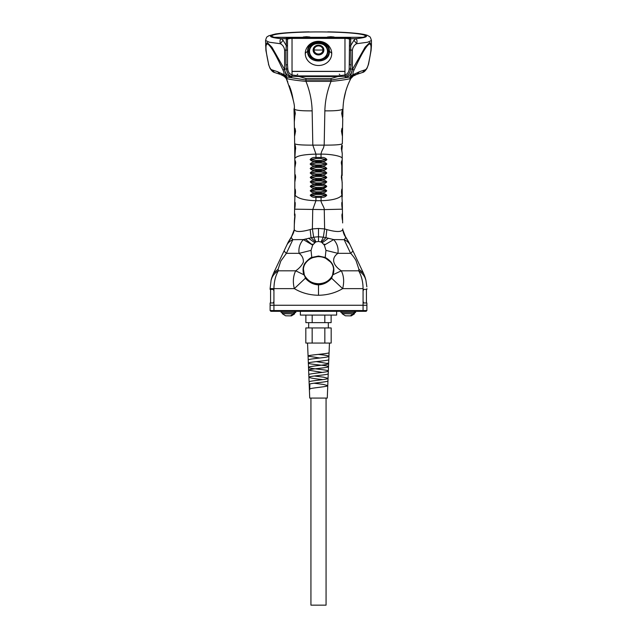 <?xml version="1.0" encoding="UTF-8"?>
<svg xmlns="http://www.w3.org/2000/svg" width="637" height="637" viewBox="0 0 637 637"><rect width="100%" height="100%" fill="white"/><g stroke="black" fill="none" stroke-linecap="round" stroke-linejoin="round"><path stroke-width="0.96" d="M340.954 311.31L340.954 312.52L355.589 312.52L355.589 311.31M347.706 312.52L351.807 312.52M347.659 312.52L351.807 312.568M353.408 313.85L354.435 313.874L354.459 312.616M345.549 315.809L351.266 315.888L354.435 313.874M281.14 311.31L281.14 312.52L295.775 312.52L295.775 311.31M330.754 36.699L334.083 36.994L327.434 36.994L330.754 36.699M306.564 36.699L309.893 36.994L303.236 36.994L306.564 36.699M274.436 37.312L362.883 37.312A46.716 4.069 0 0 0 365.375 35.998A46.716 4.069 0 0 0 318.659 31.93A46.716 4.069 0 0 0 271.943 35.998A46.716 4.069 0 0 0 274.436 37.312L274.436 37.376M332.14 37.257L329.369 37.257M307.95 37.257L305.179 37.257M287.892 312.52L291.993 312.52M287.844 312.52L291.993 312.568M293.593 313.85L294.613 313.874L294.636 312.616M285.734 315.809L291.443 315.888L294.613 313.874M300.353 311.31L300.353 315.084L336.647 315.084L336.647 311.31M305.266 53.508A13.234 11.992 180 0 1 307.145 47.345C311.995 39.303 325.005 39.303 329.855 47.345A13.234 11.992 180 0 1 331.734 53.508A13.234 11.992 180 0 1 318.5 65.5A13.234 11.992 180 0 1 305.266 53.508A13.608 5.749 180 0 1 307.615 51.398C307.161 38.626 329.839 38.626 329.385 51.398C329.839 64.162 307.161 64.162 307.615 51.398M318.5 59.767A9.372 8.496 0 0 0 327.872 51.271A9.372 8.496 0 0 0 318.5 42.775A9.372 8.496 0 0 0 309.128 51.271A9.372 8.496 0 0 0 318.5 59.767M327.84 52.035A9.372 8.496 0 0 0 327.482 50.379M309.518 50.379A9.372 8.496 0 0 0 309.16 52.035M314.041 49.965A4.459 4.037 180 0 1 318.5 45.92A4.459 4.037 180 0 1 322.959 49.965A4.459 4.037 180 0 1 318.5 54.002A4.459 4.037 180 0 1 314.041 49.965A45.362 19.174 180 0 0 322.959 49.965M309.431 51.605A9.069 8.225 0 0 0 309.431 51.685A9.069 8.225 0 0 0 311.573 56.996M325.427 56.996A9.069 8.225 0 0 0 327.569 51.685A9.069 8.225 0 0 0 327.569 51.605M366.848 286.809L365.901 280.208C364.929 276.339 362.525 273.201 358.695 270.813C361.561 275.948 363.018 281.888 363.066 288.625L342.658 288.625C335.532 292.893 327.482 295.106 318.5 295.273C309.502 295.106 301.452 292.893 294.342 288.625L270.112 288.617L270.112 289.381L273.154 289.381L273.934 290.894L273.934 301.476L273.154 302.989L270.112 302.989L270.112 305.258L366.888 305.258L366.888 310.553L366.132 311.31L366.888 310.553L363.066 310.553L362.437 311.31L366.132 311.31M273.934 301.476L273.934 305.258L270.112 305.258L270.112 310.553L363.066 310.553L363.066 305.258L366.888 305.258L366.888 302.989L363.846 302.989L363.066 301.476L363.066 290.894L363.846 289.381L366.888 289.381L366.888 288.617M270.868 311.31L270.112 310.553L270.868 311.31L362.437 311.31M350.239 315.888L353.408 313.874L342.069 313.675L342.093 312.417M342.069 313.675L345.389 315.801M290.416 315.888L293.593 313.874L282.247 313.675L282.271 312.417M285.591 315.801L282.247 313.675M292.033 37.583L362.883 37.32A46.875 4.085 180 0 0 365.375 35.998A46.875 4.085 180 0 0 318.5 31.914A46.875 4.085 180 0 0 271.625 35.998A46.875 4.085 180 0 0 274.109 37.312L292.033 37.583M283.752 76.098L285.44 76.782L283.035 74.234L283.696 74.147L286.618 76.87L284.301 68.971L286.491 69.091L285.941 64.878L287.502 64.775L287.502 39.494C287.613 38.873 289.118 38.507 292.033 38.403L292.033 71.448L344.967 71.448L344.967 38.403C347.882 38.507 349.387 38.873 349.498 39.494L349.203 68.804C348.949 72.029 347.531 74.083 344.959 74.975L345.111 76.273L337.881 76.528L331.049 78.518L305.951 78.518L305.951 79.983L285.44 76.782L287.391 78.749C291.42 79.744 297.606 80.612 305.951 81.361L305.951 79.983L331.049 79.983L331.049 81.361C327.195 90.932 325.133 100.765 324.854 110.854L324.185 145.132L323.492 147.872C321.916 150.722 321.088 152.808 321.032 154.13L321.024 157.466C323.644 157.204 325.595 157.912 326.892 159.6C325.523 161.145 323.556 161.774 321 161.48L321 160.516L316 160.516L316 161.957C313.46 161.679 311.509 162.379 310.147 164.051C311.525 165.644 313.476 166.281 316.008 165.978L316.008 166.456C313.476 166.169 311.533 166.854 310.179 168.51C311.541 170.119 313.484 170.772 316.016 170.485L316.016 170.963C313.492 170.668 311.557 171.345 310.203 172.969C311.565 174.602 313.5 175.271 316.016 174.976L316.016 175.47C313.5 175.175 311.573 175.828 310.219 177.428C311.573 179.077 313.508 179.753 316.016 179.467L316.016 179.976C313.508 179.682 311.581 180.319 310.235 181.887C311.581 183.544 313.508 184.228 316.008 183.95L316 184.491C313.508 184.197 311.589 184.818 310.243 186.338C311.581 188.011 313.5 188.703 315.992 188.433L315.992 189.022C313.5 188.727 311.589 189.324 310.243 190.805C311.581 192.478 313.492 193.178 315.976 192.907L315.976 193.537C313.5 193.242 311.589 193.815 310.243 195.256C311.565 196.921 313.468 197.629 315.944 197.374L315.936 200.703L312.743 209.597L312.385 228.93L310.171 229.575C300.863 232.115 295.56 232.139 294.27 229.631L291.26 237.346L288.187 242.156L291.332 236.924C295.464 230.299 293.92 227.688 294.238 228.882L294.405 220.529C294.979 219.837 295.393 211.46 294.509 214.565L294.597 209.183L324.257 209.597L324.615 228.93L326.829 229.575C336.161 232.123 341.464 232.147 342.73 229.631L345.74 237.346L348.813 242.156L345.668 236.924C343.59 234.949 342.595 229.575 342.762 228.882L342.77 229.209M292.033 71.352L344.967 71.352M324.814 315.084L324.814 322.648L331.129 322.648L331.129 315.084M312.186 315.084L312.186 322.648L305.871 322.648L305.871 315.084M312.186 322.648L324.814 322.648M305.824 327.944L331.176 327.944L331.176 343.064L305.824 343.064L305.824 327.944M324.838 327.944L324.838 343.064M312.162 327.944L312.162 343.064M310.936 398.085L310.936 605.15L326.064 605.15L326.064 398.085M327.402 363.122L328.628 363.703L316.318 361.609M318.189 354.411C324.711 355.024 328.286 355.661 328.923 356.306C328.278 355.685 324.695 355.056 318.189 354.411M313.977 383.211L323.238 384.414L327.76 385.608L327.275 398.085L309.725 398.085L309.088 381.985C308.412 380.775 328.565 379.564 328.047 378.346L328.222 373.776M319.83 358.01L308.069 356.115L307.544 343.064M322.322 372.414L308.627 370.185C307.91 369.014 329.058 367.836 328.509 366.657C329.241 365.479 307.79 364.3 308.348 363.13L308.22 360.016C307.472 358.774 329.496 357.54 328.923 356.306L329.058 352.691M322.879 379.612L322.72 379.588C315.02 378.824 310.418 378.06 308.905 377.287L308.802 374.707C308.101 373.489 328.867 372.271 328.342 371.053L328.78 359.666M308.81 374.66L308.507 367.39C307.974 368.608 329.058 369.826 328.342 371.053L328.238 373.736M274.563 311.31L273.934 310.553L273.934 305.258L363.066 305.258L363.066 301.476M331.614 278.218L342.658 288.625C344.322 281.912 343.876 275.98 341.321 270.813C333.979 266.107 330.149 258.869 337.905 253.343L350.605 253.343C351.942 254.402 355.613 259.386 356.194 261.059L358.87 269.172L358.695 270.813L341.321 270.813L332.665 274.889L332.1 276.06C329.202 280.933 324.663 283.497 318.5 283.72C312.337 283.497 307.798 280.933 304.892 276.044L305.386 278.218L294.342 288.625C292.678 282.119 293.124 276.179 295.679 270.813L304.04 274.85L304.629 276.052C307.599 281.052 312.218 283.664 318.5 283.895C324.782 283.664 329.401 281.052 332.371 276.052L331.614 278.218C327.983 282.366 323.604 284.58 318.5 284.874L318.5 295.273M271.561 278.449L273.576 273.13L271.099 280.2L270.112 288.617L271.099 280.2C272.071 276.339 274.475 273.201 278.305 270.813C275.487 275.853 274.029 281.785 273.934 288.625L273.934 290.894M273.154 302.989L270.566 302.989L273.154 302.989M270.566 289.381L270.566 302.989M278.305 270.813L278.13 269.172L280.813 261.059L286.395 253.343L299.095 253.343C302.137 255.548 303.554 258.479 303.363 262.149C301.763 265.565 299.207 268.456 295.679 270.813L278.305 270.813M358.695 270.813C362.525 273.201 364.929 276.339 365.901 280.208L363.424 273.13L352.731 250.468C352.97 251.018 352.261 251.981 350.605 253.343L344.155 239.679L333.692 239.584C337.244 243.668 338.645 248.255 337.905 253.343L325.961 250.381L325.22 257.428C332.832 261.815 335.412 267.62 332.96 274.85L332.1 276.06C329.194 280.965 324.655 283.529 318.5 283.752L318.5 283.752C312.91 283.839 308.38 281.275 304.9 276.06L304.335 274.889M366.434 302.989L366.434 289.381M365.901 280.2L363.424 273.13L358.87 269.172M311.039 250.381L312.656 245.094L303.308 239.584C299.756 243.668 298.355 248.255 299.095 253.343L311.039 250.381L311.78 257.428C311.175 256.775 303.578 263.678 304.104 265.119C302.686 267.405 302.782 272.548 304.04 274.85M277.007 265.86L273.584 273.13L278.13 269.172M272.079 276.824L271.848 277.517M271.8 277.684L271.569 278.417M271.481 278.735L271.195 279.802M310.171 229.575L311.047 237.673L315.53 242.124L315.944 241.885L313.667 237.203L303.308 239.584L292.845 239.679L286.395 253.343C284.755 251.989 284.046 251.026 284.269 250.468C284.046 251.026 284.755 251.989 286.395 253.343M291.213 237.712L288.171 242.203L273.576 273.13L283.473 252.156M364.858 276.641L363.846 274.069M345.78 237.649L348.71 241.941L352.834 250.699M354.204 253.59L354.769 254.792M354.873 255.007L356.051 257.507M356.824 259.14L357.206 259.952M360.494 266.919L363.233 272.732M283.354 252.411L282.199 254.856M282.119 255.023L281.172 257.037M278.019 263.726L277.684 264.435M318.5 256.042L325.085 257.81L325.22 257.428L318.5 256.042L311.78 257.428L311.915 257.81C309.829 258.757 308.061 260.119 306.62 261.879C304.645 263.989 303.578 266.417 303.435 269.18L304.319 274.85L303.379 270.192M312.656 245.094L315.53 242.124M321.056 241.885L323.333 237.203L318.5 236.757L318.5 241.455L321.47 242.124L324.344 245.094L325.961 250.381M284.269 250.468L288.29 241.941L291.292 237.617L292.845 239.679C289.97 240.929 287.94 242.777 286.754 245.205L286.738 245.237M333.621 270.335A15.121 13.703 0 0 0 333.565 269.18L332.371 276.052M303.435 269.18A15.121 13.703 0 0 0 303.379 270.327M321.47 242.124L325.953 237.673L333.692 239.584L324.344 245.094M325.085 257.81L330.38 261.879C332.355 263.989 333.422 266.417 333.565 269.18M342.73 229.631L345.708 237.617L344.155 239.679C347.046 240.921 349.076 242.769 350.246 245.205L351.505 247.865M318.5 228.468L312.385 228.93L313.667 237.203L318.5 236.757L318.5 228.468L324.615 228.93L323.333 237.203L325.953 237.673L326.829 229.575M318.5 256.448L311.915 257.81M306.62 261.879A15.121 13.703 180 0 1 330.38 261.879M291.22 237.649L294.27 229.631M342.642 222.934L342.595 220.529C342.029 219.845 341.591 211.444 342.491 214.565L342.403 209.183L324.257 209.597C324.703 207.925 320.57 202.096 321.064 200.703C332.466 200.36 339.441 198.489 341.997 195.097C340.906 192.804 341.958 186.609 342.204 189.914L342.173 182.142L341.368 177.357C341.623 174.474 341.886 173.861 342.157 175.517L342.165 167.834L341.289 162.825C341.663 160.397 341.965 160.006 342.18 161.647L342.196 158.637C343.152 156.471 331.511 153.995 321.032 154.13L315.968 154.13L315.976 157.466C313.42 157.188 311.469 157.896 310.108 159.6C311.501 161.153 313.46 161.782 316 161.48L321 161.48L321 161.957C323.604 161.694 325.555 162.395 326.853 164.051C325.491 165.628 323.54 166.273 320.992 165.978L320.992 164.999L316.008 164.999L316.008 165.978L320.992 165.978L320.992 166.456C323.588 166.185 325.531 166.87 326.821 168.51C325.475 170.111 323.532 170.764 320.984 170.485L320.984 169.482L316.016 169.482L316.016 170.485L320.984 170.485L320.984 170.963C323.572 170.684 325.507 171.353 326.797 172.969C325.451 174.594 323.516 175.263 320.984 174.976L320.984 173.957L316.016 173.957L316.016 174.976L320.984 174.976L320.984 175.47C323.556 175.191 325.491 175.844 326.781 177.428C325.443 179.061 323.508 179.745 320.984 179.467L320.984 178.432L316.016 178.432L316.016 179.467L320.984 179.467L320.984 179.976C323.556 179.698 325.483 180.335 326.765 181.887C325.435 183.536 323.508 184.22 320.992 183.95L320.992 182.907L316.008 182.907L316.008 183.95L320.992 183.95L321 184.491C323.548 184.212 325.475 184.826 326.757 186.338C325.435 187.995 323.516 188.695 321.008 188.433L321.008 187.374L315.992 187.374L315.992 188.433L321.008 188.433L321.008 189.022C323.556 188.735 325.475 189.332 326.757 190.805C325.435 192.462 323.524 193.162 321.024 192.907L321.024 191.848L315.976 191.848L315.976 192.907L321.024 192.907L321.024 193.537C323.556 193.258 325.467 193.831 326.757 195.256C325.451 196.913 323.548 197.621 321.056 197.374L321.064 200.703L315.936 200.703C304.812 200.392 297.829 198.529 295.003 195.097C296.078 193.075 295.05 186.53 294.796 189.914L294.827 182.142L295.632 177.357C295.377 174.474 295.114 173.861 294.843 175.517L294.835 167.834L295.711 162.825C295.329 160.405 295.027 160.014 294.82 161.647L294.804 158.637C296.046 155.969 303.101 154.465 315.968 154.13L312.815 145.132L324.185 145.132C335.197 145.172 341.249 144.695 342.332 143.707L342.435 136.445L341.464 131.294C341.862 128.101 342.228 127.376 342.555 129.112L342.754 118.984L342.674 122.638L342.754 118.984L341.695 113.537C342.165 110.113 342.579 109.349 342.937 111.228L342.921 112.001M294.238 228.858L294.27 227.202M294.405 220.529L294.326 224.789L294.788 217.83M294.597 209.183L294.597 208.888C295.194 208.116 295.6 199.707 294.676 203.092L295.003 195.097M294.405 220.665L294.804 215.792M294.589 209.613L294.676 202.845M342.403 209.183L342.403 208.888C341.79 208.044 341.4 199.707 342.324 203.092L341.782 193.903M342.324 202.845L342.411 209.573M342.595 220.529L341.902 215.513L342.491 214.565L342.595 220.665M294.103 112.972L294.246 118.976L293.999 108.895L294.063 111.228L294.605 112.717L295.138 112.438L294.31 121.978M294.405 126.882L294.453 129.542M294.589 138.054L294.445 129.112L294.923 130.537L295.401 130.267L294.565 136.445L294.764 153.477M294.772 154.242L294.692 145.961L295.122 147.338L295.552 147.115L294.804 158.637M294.692 145.961C295.042 144.28 295.369 145.132 295.656 148.517L294.764 153.509L294.812 161.129M294.843 168.367L294.82 161.647L295.21 162.984L295.6 162.387L294.835 167.834L294.843 176.043M294.827 183.098L294.827 183.966M294.82 185.869L294.796 190.033M294.748 196.124L294.748 196.658M294.509 214.613L294.501 215.402M294.597 208.888L294.979 206.229M342.403 208.912L342.324 203.092L342.403 208.928L342.021 206.229M342.196 215.792L342.212 217.83M342.802 117.025L342.937 111.228L342.364 115.886M342.595 127.05L342.395 138.826L342.555 129.112L342.053 133.467M342.34 143.198L342.332 143.707M342.204 158.517L342.157 169.076L342.18 161.647L341.79 165.015M341.79 162.984L341.79 179.124M342.188 186.967L342.26 196.387L342.204 189.914L341.878 193.799M294.74 196.96L295.472 190.726L295.13 191.188L294.796 189.914L294.748 196.594M294.843 175.517L294.827 182.134L295.568 176.338L295.21 176.823L294.843 175.517M294.684 145.109L294.66 143.229M294.063 111.228C294.405 109.341 294.82 110.113 295.305 113.537L294.246 118.984L294.565 136.437L295.544 131.286C295.122 128.101 294.756 127.368 294.445 129.112M315.992 189.937L321.008 189.937L321.008 189.022L315.992 189.022L315.992 189.937L310.657 190.821L315.976 191.848M316 185.439L321 185.439L321 184.491L316 184.491L316 185.439L310.657 186.346L315.992 187.374M316.016 180.948L320.984 180.948L320.984 179.976L316.016 179.976L316.016 180.948L310.649 181.887L316.008 182.907M316.016 176.465L320.984 176.465L320.984 175.47L316.016 175.47L316.016 176.465L310.633 177.428L316.016 178.432M316.016 171.982L320.984 171.982L320.984 170.963L316.016 170.963L316.016 171.982L310.617 172.969L316.016 173.957M316.008 167.499L320.992 167.499L320.992 166.456L316.008 166.456L316.008 167.499L310.593 168.51L316.016 169.482M316 163.016L321 163.016L321 161.957L316 161.957L316 163.016L310.569 164.043L316.008 164.999M315.976 158.541L321.024 158.541L321.024 157.466L315.976 157.466L315.976 158.541L310.53 159.592L316 160.516M294.668 143.707C295.831 144.687 301.874 145.164 312.815 145.132L312.146 110.854C311.859 100.662 309.789 90.836 305.951 81.361L331.049 81.361C338 80.811 346.854 79.553 349.609 78.749L350.302 79.625M315.976 194.42L321.024 194.42L321.024 193.537L315.976 193.537L315.976 194.42L310.657 195.264L315.944 196.307L315.944 197.374L321.056 197.374L321.056 196.307L315.944 196.307M295.122 193.799L295.13 191.188M321.008 189.937L326.343 190.821L321.024 191.848M321 185.439L326.343 186.322C325.037 187.182 323.262 187.533 321.008 187.374M320.984 180.948L326.351 181.887L320.992 182.907M320.984 176.465L326.367 177.42L320.984 178.432M320.984 171.982L326.383 172.969L320.984 173.957M320.992 167.499L326.407 168.494L320.984 169.482M321 163.016L326.431 164.028L320.992 164.999M321.024 158.541L326.47 159.569L321 160.516M342.196 158.637L342.236 153.509L341.344 148.525C341.623 145.109 341.942 144.257 342.308 145.961L341.862 150.42M342.173 183.536L341.79 176.823M342.26 196.96L341.87 191.188M321.024 194.42L326.343 195.28L321.056 196.307M295.21 179.124L295.21 176.823M295.21 165.015L295.21 162.984M295.138 150.42L295.122 147.338M287.805 81.942L286.65 79.521C293.076 97.62 295.528 107.406 293.999 108.895C295.186 110.32 301.229 110.973 312.146 110.854M294.947 133.467L294.923 130.537M294.636 115.886L294.605 112.717M293.999 108.895L294.039 110.289M293.259 100.407L291.26 91.29M291.181 90.995L290.146 87.795M289.787 86.791L289.437 85.86M294.628 110.926L294.326 107.51M342.961 110.289L343.001 108.895C341.814 110.32 335.763 110.981 324.854 110.854M342.236 153.509L341.448 147.115L341.878 147.338M342.435 136.445L341.599 130.267L342.077 130.537M342.754 118.984L341.862 112.438L342.395 112.717M343.001 108.895C343.303 98.528 345.756 88.742 350.35 79.521L350.732 78.646M348.017 84.705L347.189 86.847M346.592 88.559L346.114 90.024M345.74 91.29L343.853 99.698M343.701 100.638L343.423 102.82M286.682 79.593L287.391 78.749L286.268 78.654L286.65 79.521L286.276 78.677M350.318 79.585L350.724 78.677L349.609 78.749L351.56 76.782L353.248 76.098M284.301 76.464L286.148 78.383M331.049 78.518L331.049 79.983L351.56 76.782L353.965 74.234L353.304 74.147L350.382 76.87L352.388 69.019C351.982 73.327 349.665 76.121 345.429 77.395L345.111 76.273C348.463 75.254 350.262 72.857 350.509 69.091L349.203 68.804M284.612 50.092C284.182 47.122 282.764 44.996 280.352 43.714L283.075 40.29L286.292 45.633L285.941 50.148L284.612 50.092L284.612 69.019C284.938 73.175 287.255 75.97 291.571 77.395L291.889 76.273L299.119 76.528L305.951 78.518M281.339 73.534L282.995 75.715L280.224 74.37L277.517 71.694L283.035 74.234M265.573 45.76L267.19 42.448L271.975 47.305L284.301 68.971L283.107 70.293C277.987 59.392 271.545 46.254 267.715 44.064C264.315 43.189 266.577 54.973 268.758 64.839L265.908 50.466L265.573 40.521L269.403 42.241L280.352 43.714C279.723 40.959 280.041 39.287 281.299 38.698L283.075 40.29M354.005 75.715L356.776 74.37L359.483 71.694L355.661 73.534L350.732 78.654M329.194 31.89L327.776 31.858C343.566 32.089 355.669 32.997 364.085 34.589C369.11 36.285 366.315 37.655 355.701 38.698C357.031 39.446 357.349 41.118 356.648 43.714C354.339 44.845 352.922 46.971 352.388 50.092L352.388 69.019L350.509 69.091L351.059 64.878L349.498 64.775L349.498 62.999L349.498 64.775M353.304 74.147C352.675 73.988 352.874 72.698 353.893 70.293L352.699 68.971L365.105 47.186L369.874 42.44L371.427 45.76L371.092 50.466L368.536 64.218L367.039 68.199C365.391 70.89 363.846 72.331 362.421 72.514L365.128 69.831L359.483 71.694M287.502 64.775L287.797 68.804L286.491 69.091C286.793 71.774 288.457 76.161 291.889 76.273L292.041 74.975L299.119 75.914L299.119 76.528L337.881 76.528L337.881 75.914L299.119 75.914M287.502 62.999L287.502 46.047L286.292 45.633L286.292 38.698L281.299 38.698C270.685 37.655 267.89 36.285 272.915 34.589C281.331 32.997 293.434 32.089 309.224 31.858L308.499 31.858C294.039 32.137 282.995 32.853 275.359 34.008L268.607 35.839C267.373 37.073 266.752 35.72 265.573 40.521M287.502 46.047L287.502 39.494L286.292 38.292L292.033 37.71L344.967 37.71L344.959 74.975L337.881 75.914M353.893 70.293C359.013 59.392 365.455 46.254 369.285 44.064C372.685 43.189 370.423 54.973 368.242 64.839C367.278 67.888 366.243 69.544 365.128 69.831M371.427 45.76L371.427 40.521L367.597 42.241L356.648 43.714L353.925 40.29L350.708 45.633L351.059 64.878M327.776 31.858L328.493 31.858C340.883 32.097 350.883 32.67 358.504 33.578C363.066 34.119 366.219 34.796 367.955 35.624C369.372 36.898 370.057 35.361 371.427 40.521M287.797 68.804C287.956 71.877 289.373 73.94 292.041 74.975L292.033 37.71M297.758 74.179L297.192 74.497M339.808 74.497L339.242 74.179M344.967 37.71L350.708 38.292L349.498 39.494L349.498 62.999M350.708 38.292L350.708 38.698L355.701 38.698L353.925 40.29M331.734 53.508A13.608 5.749 180 0 0 329.385 51.398M328.78 51.271C329.369 55.674 325.937 58.779 318.5 60.587C311.063 58.779 307.631 55.674 308.22 51.271C307.631 46.859 311.063 43.754 318.5 41.946C325.937 43.754 329.369 46.859 328.78 51.271M318.5 54.933A5.383 4.881 180 0 1 313.117 50.052A5.383 4.881 180 0 1 318.5 45.171A5.383 4.881 180 0 1 323.883 50.052A5.383 4.881 180 0 1 318.5 54.933M318.5 59.544A8.982 8.138 -0 0 0 327.482 51.406A8.982 8.138 -0 0 0 318.5 43.268A8.982 8.138 -0 0 0 309.518 51.406A8.982 8.138 -0 0 0 318.5 59.544M312.289 45.53A9.069 8.225 0 0 0 309.431 51.525A9.069 8.225 0 0 0 318.5 59.751A9.069 8.225 0 0 0 327.569 51.525A9.069 8.225 0 0 0 324.711 45.53M312.393 244.895L305.346 239.018M344.967 38.403L292.033 38.403M309.757 389.549L309.845 384.852L309.192 384.43C308.515 383.235 328.453 382.041 327.951 380.854L328.055 378.346L323.628 377.184L314.36 376.013M327.944 380.886L327.76 385.608C328.254 386.818 308.714 388.021 309.383 389.223M308.228 359.961L308.077 356.115C307.305 354.952 329.655 353.798 329.066 352.635M328.628 363.703L327.012 364.372C322.211 365.375 307.886 366.386 308.515 367.39L308.356 363.13C307.607 361.959 329.361 360.781 328.788 359.61M309.096 381.945L308.913 377.287C308.212 376.101 328.756 374.922 328.23 373.736M363.066 288.625L363.066 290.894M305.386 278.218C309.049 282.382 313.42 284.596 318.5 284.874M304.335 274.873L304.629 276.052M315.944 241.885L318.5 241.455M325.356 244.361L323.532 244.186M311.644 244.361L313.468 244.186M308.563 238.222L314.797 242.761M328.437 238.222L322.203 242.761M294.995 204.35L294.676 203.092M342.324 203.092L342.013 204.35M283.696 74.147C284.325 73.98 284.126 72.698 283.107 70.293M277.517 71.694L271.872 69.831C270.757 69.544 269.722 67.888 268.758 64.839M271.872 69.831L274.579 72.514C273.074 72.22 271.537 70.795 269.969 68.223L268.464 64.218M285.941 64.878L285.941 50.148L287.502 50.052M355.661 73.534L353.965 74.234M352.388 50.092L349.498 50.052M368.242 64.839L368.536 64.218M287.502 39.9A1.21 1.202 0 0 0 286.292 38.698L286.292 38.292M309.224 31.858L308.507 31.858M349.498 46.047L350.708 45.633L350.708 38.698A1.21 1.202 0 0 0 349.498 39.9M354.562 311.31L354.562 312.52M271.943 35.998L271.943 36.476M327.569 51.685L327.569 51.525C328.143 40.864 308.849 40.864 309.431 51.525L309.431 51.685M294.748 311.31L294.748 312.52M353.408 313.874L353.431 312.616M293.593 313.874L293.609 312.616M308.674 322.648L308.674 327.944M328.326 322.648L328.326 327.944M328.796 359.61L328.931 356.306M329.074 352.635L329.456 343.064M363.552 273.416L354.498 254.211M364.173 274.842L364.483 275.63M364.595 275.925L365.184 277.605M365.2 277.66L365.869 280.049M360.16 266.218L359.921 265.717M358.719 263.161L356.513 258.495M356.067 257.539L355.167 255.628M272.405 275.925L272.676 275.216M333.621 270.263L332.665 274.873M293.243 100.272L292.574 96.545M292.423 95.837L291.459 91.967M291.149 90.892L290.169 87.85M287.82 81.974L286.65 79.521M343.431 102.764L343.63 101.179M343.781 100.152L344.426 96.577M344.609 95.701L345.469 92.23M345.891 90.78L346.592 88.567M286.658 79.553L286.228 78.558M350.342 79.553L350.772 78.558M284.333 76.48L282.995 75.723M280.224 74.37L274.579 72.507M356.776 74.37L362.421 72.507"/></g></svg>
